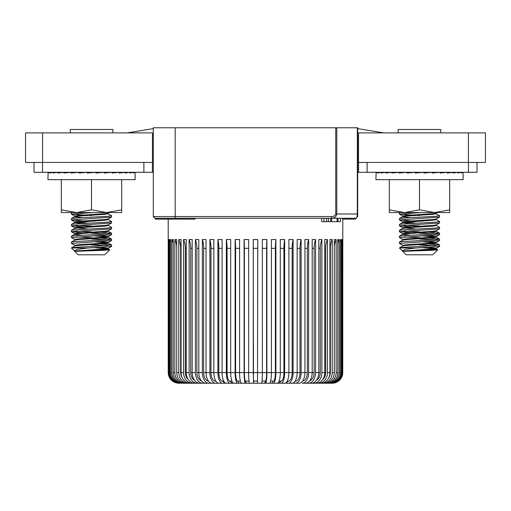<?xml version="1.0" encoding="UTF-8"?>
<svg xmlns="http://www.w3.org/2000/svg" width="511" height="511" viewBox="0 0 511 511"><rect width="100%" height="100%" fill="white"/><g stroke="black" fill="none" stroke-linecap="round" stroke-linejoin="round"><path stroke-width="0.77" d="M153.3 172.303L34.013 172.303L34.013 162.441L34.013 172.303M152.399 162.441L152.399 172.303M476.987 162.441L476.987 172.303L357.7 172.303M358.601 172.303L358.601 162.441M109.763 249.834L104.806 254.791L78.202 254.791L74.74 251.329L104.225 250.294L109.744 249.783L100.916 249.215M74.74 251.24L71.387 247.976L88.505 247.976C78.854 248.934 74.191 249.975 74.523 251.112L105.068 248.889L108.268 248.301L100.827 247.388M88.505 247.976L111.558 246.443L111.558 244.967L100.827 244.022M111.622 245.044L91.501 246.506C79.282 246.998 72.581 247.49 71.387 247.976L74.817 245.951L77.94 245.452L105.068 243.696L108.268 243.108L94.663 241.818M75.8 245.702L71.387 243.434L111.558 240.572L111.558 239.103L100.827 238.158M71.387 243.434L71.451 242.035L75.226 241.524L107.783 239.761L111.622 239.174M75.8 239.838L71.387 237.564L111.558 234.702L111.558 233.233L100.827 232.288M91.501 237.704L76.267 236.906M71.387 237.564L71.451 236.165L75.226 235.654L107.783 233.891L111.622 233.303M82.188 232.716L71.387 231.7L111.558 228.839L111.558 227.363L108.191 225.415M91.501 231.841L76.26 231.036M71.387 231.7L71.451 230.301L75.226 229.784L107.783 228.027L111.622 227.44M88.352 227.146L71.387 225.83L111.558 222.968L111.558 221.499L108.191 219.545M91.501 225.971L76.267 225.166M71.387 225.83L71.451 224.431L75.226 223.92L107.783 222.157L111.622 221.57M88.346 221.282L71.387 219.96L111.558 217.105L111.558 215.629L107.201 213.432M71.387 219.96L71.451 218.567L75.226 218.05L107.783 216.287L111.622 215.706M91.501 215.559L71.387 214.096L93.353 212.544M71.387 214.096L71.387 212.768L71.987 212.544M106.742 245.708L91.501 244.903M106.742 239.838L91.501 239.033M106.742 233.968L91.501 233.163M74.817 245.459L77.94 244.782L105.068 243.025L108.268 242.438L100.82 241.518M74.817 239.589L77.94 238.918L105.068 237.155L108.268 236.567L100.827 235.648M75.8 233.968L74.74 233.636L77.94 233.048L105.068 231.285L108.191 230.787L111.558 228.839M88.352 229.056L74.74 227.765L77.94 227.178L105.068 225.421L108.191 224.917L111.558 222.968M88.352 223.186L74.74 221.895L77.94 221.314L105.068 219.551L108.191 219.053L111.558 217.098M75.8 216.364L74.74 216.032L77.94 215.444L105.068 213.681L108.191 213.183L109.303 212.544M77.857 251.329L105.068 249.56L108.268 248.972L94.663 247.688M74.74 239.499L74.74 240.17L77.94 239.582L105.068 237.826L108.191 237.149L94.656 235.948M82.182 235.22L74.74 234.306L77.94 233.719L105.068 231.956L108.191 231.285L111.558 233.233M74.74 227.765L74.74 228.436L77.94 227.849L105.068 226.092L108.268 225.504L108.268 224.834M82.182 223.486L74.817 222.483L105.068 220.222L108.268 219.634L108.268 218.964M82.182 217.616L74.74 216.702L77.94 216.115L105.068 214.352L108.191 213.681M437.755 249.834L432.798 254.791L406.194 254.791L402.732 251.329L432.217 250.294L437.735 249.783L428.908 249.215M402.732 251.24L399.378 247.976L416.497 247.976C406.845 248.934 402.183 249.975 402.515 251.112L433.06 248.889L436.26 248.301L428.818 247.388M416.497 247.976L439.549 246.443L439.549 244.967L428.818 244.022M439.613 245.044L419.499 246.506C407.273 246.998 400.573 247.49 399.378 247.976L402.809 245.951L405.932 245.452L433.06 243.696L436.26 243.108L422.654 241.818M403.799 245.702L399.378 243.434L439.549 240.572L439.549 239.103L428.818 238.158M399.378 243.434L399.442 242.035L403.217 241.524L435.774 239.761L439.613 239.174M403.799 239.838L399.378 237.564L439.549 234.702L439.549 233.233L428.818 232.288M419.499 237.704L404.258 236.906M399.378 237.564L399.442 236.165L403.217 235.654L435.774 233.891L439.613 233.303M416.344 233.016L399.378 231.7L439.549 228.839L439.549 227.363L436.183 225.415M419.499 231.841L404.252 231.036M399.378 231.7L399.442 230.301L403.217 229.784L435.774 228.027L439.613 227.44M416.344 227.146L399.378 225.83L439.556 222.968L439.549 221.499L436.183 219.545M419.499 225.971L404.258 225.166M399.378 225.83L399.442 224.431L403.217 223.92L435.774 222.157L439.613 221.57M416.344 221.282L399.378 219.96L439.549 217.105L439.549 215.629L435.2 213.432M399.378 219.96L399.442 218.567L403.217 218.05L435.774 216.287L439.613 215.706M419.499 215.559L399.378 214.096L421.345 212.544M399.378 214.096L399.378 212.768L399.979 212.544M434.733 245.708L419.499 244.903M434.733 239.838L419.499 239.033M434.733 233.968L419.499 233.163M402.809 245.459L405.932 244.782L433.06 243.025L436.26 242.438L428.812 241.518M402.809 239.589L405.932 238.918L433.06 237.155L436.26 236.567L428.818 235.648M403.799 233.968L402.732 233.636L405.932 233.048L433.06 231.285L436.183 230.787L439.549 228.839M416.344 229.056L402.732 227.765L405.932 227.178L433.06 225.421L436.183 224.917L439.549 222.968M416.344 223.186L402.732 221.895L405.932 221.314L433.06 219.551L436.183 219.053L439.549 217.098M403.799 216.364L402.732 216.032L405.932 215.444L433.06 213.681L436.183 213.183L437.295 212.544M405.849 251.329L433.06 249.56L436.26 248.972L422.654 247.688M402.732 239.499L402.732 240.17L405.932 239.582L433.06 237.826L436.183 237.149L439.549 239.103M435.2 236.906L422.654 235.948M410.173 235.22L402.732 234.306L405.932 233.719L433.06 231.956L436.183 231.285L439.549 233.233M402.732 227.765L402.732 228.436L405.932 227.849L433.06 226.092L436.26 225.504L436.26 224.834M410.173 223.486L402.809 222.483L433.06 220.222L436.26 219.634L436.26 218.964M410.173 217.616L402.732 216.702L405.932 216.115L433.06 214.352L436.183 213.681M453.506 172.348L447.151 173.037L447.151 172.303L440.041 173.037L440.041 172.303L432.146 173.037L432.146 172.303L423.766 173.037L423.766 172.303L415.226 173.037L415.226 172.303L406.845 173.037L406.845 172.303L398.95 173.037L398.95 172.303L391.841 173.037L391.841 172.303L385.799 173.037L385.799 172.303L381.053 173.037L381.053 172.303L377.782 173.037L377.782 172.303L376.115 173.037L376.115 172.303L375.904 179.648L463.087 179.648L463.087 172.673M447.151 172.373L453.193 172.303L453.193 173.037L457.939 172.303L457.939 173.037L461.209 172.303L461.209 173.037L462.877 172.303L461.209 172.322M406.845 172.303L411.432 172.635M415.226 172.303L416.772 172.437L416.772 172.903M432.146 172.303L423.766 172.769M440.041 172.303L432.146 172.482M447.687 172.367L447.278 172.322M458.086 172.335L453.193 172.348M461.254 172.316L457.939 172.335M419.499 179.648L419.499 209.849L434.586 212.544L449.674 209.849L449.674 212.544L404.405 212.544L419.499 209.849M449.674 179.648L449.674 209.849M389.318 212.544L389.318 209.849L404.405 212.544L389.318 212.544M389.318 179.648L389.318 209.849M398.95 172.303L405.536 172.424M391.841 172.303L398.101 172.386M385.799 172.303L391.305 172.367M381.053 172.303L385.492 172.348M377.782 172.303L380.906 172.335M376.115 172.303L377.738 172.316M447.151 172.303L440.041 172.399M125.508 172.348L119.159 173.037L119.159 172.303L112.05 173.037L112.05 172.303L104.155 173.037L104.155 172.303L95.774 173.037L95.774 172.303L87.234 173.037L87.234 172.303L78.854 173.037L78.854 172.303L70.959 173.037L70.959 172.303L63.849 173.037L63.849 172.303L57.807 173.037L57.807 172.303L53.061 173.037L53.061 172.303L49.791 173.037L49.791 172.303L48.123 173.037L48.123 172.303L47.913 179.648L135.096 179.648L135.096 172.673M119.159 172.373L125.201 172.303L125.201 173.037L129.947 172.303L129.947 173.037L133.218 172.303L133.218 173.037L134.885 172.303L133.218 172.322M78.854 172.303L83.44 172.635M87.234 172.303L88.78 172.437L88.78 172.903M104.155 172.303L95.774 172.769M112.05 172.303L104.155 172.482M119.695 172.367L119.287 172.322M130.094 172.335L125.201 172.348M133.262 172.316L129.947 172.335M91.501 179.648L91.501 209.849L106.595 212.544L121.682 209.849L121.682 212.544L76.414 212.544L91.501 209.849M121.682 179.648L121.682 209.849M61.326 212.544L61.326 209.849L76.414 212.544L61.326 212.544M61.326 179.648L61.326 209.849M70.959 172.303L77.544 172.424M63.849 172.303L70.103 172.386M57.807 172.303L63.313 172.367M53.061 172.303L57.494 172.348M49.791 172.303L52.914 172.335M48.123 172.303L49.746 172.316M119.159 172.303L112.05 172.399M355.995 218.254C356.735 218.293 357.176 216.868 357.323 214L357.33 127.776L357.7 127.776L357.7 216.555L355.995 218.254L175.19 218.254L194.947 218.254L194.947 219.11L155.427 219.11L155.427 218.254M342.798 219.11L355.573 219.11L355.573 218.254L342.798 218.254L342.798 239.55A19.163 19.163 0 0 0 342.766 239.608M205.575 383.224L204.655 383.224L205.575 383.224M204.655 383.224L199.89 383.224A10.648 7.722 -90 0 1 192.181 372.576L192.181 239.55L189.121 239.55L189.121 372.576A10.648 8.093 -90 0 0 197.214 383.224L194.691 383.224A10.648 8.444 -90 0 1 186.247 372.576L186.247 239.55L183.558 239.55L183.558 372.576A10.648 8.776 -90 0 0 192.328 383.224L190.143 383.224A10.648 9.077 -90 0 1 181.066 372.576L181.066 239.55L178.78 239.55L178.78 372.576A10.648 9.358 -90 0 0 188.137 383.224L186.317 383.224A10.648 9.607 -90 0 1 176.71 372.576L176.71 239.55L174.851 239.55L174.851 372.576A10.648 9.837 -90 0 0 184.682 383.224L180.971 383.224A10.648 10.354 -90 0 1 170.617 372.576L170.617 239.55L169.665 239.55L169.665 372.576A10.648 10.469 -90 0 0 180.134 383.224L179.508 383.224A10.648 10.552 -90 0 1 168.949 372.576L168.949 239.55L168.47 239.55L168.47 372.576A10.648 10.616 -90 0 0 179.086 383.224L178.876 383.224A10.648 10.642 -90 0 1 168.234 372.576L168.202 219.11M323.948 218.254L326.497 218.254L326.497 221.665L323.948 221.665L323.948 218.254L194.947 218.254M338.052 221.665L328.324 221.665L328.324 218.254L338.052 218.254L338.052 221.665L340.428 221.665L340.428 218.254L342.798 218.254M175.19 127.776L175.19 216.555L331.582 216.555C333.772 216.613 335.159 215.763 335.74 214L335.74 127.776L153.3 127.776L153.3 216.555L175.19 216.555L175.19 218.254L155.005 218.254L154.411 217.833M215.795 383.224L216.581 383.224M308.261 383.224A10.648 7.326 -90 0 0 315.594 372.576L318.819 372.576A10.648 7.722 -90 0 1 311.097 383.224L302.161 383.224A10.648 6.483 -90 0 0 308.644 372.576L308.644 239.55L304.946 239.55L304.946 372.576A10.648 6.03 -90 0 1 298.916 383.224L295.55 383.224A10.648 5.564 -90 0 0 301.113 372.576L301.113 239.55L297.153 239.55L297.153 372.576A10.648 5.078 -90 0 1 292.075 383.224L288.498 383.224A10.648 4.586 -90 0 0 293.084 372.576L293.084 239.55L288.907 239.55L288.907 372.576A10.648 4.075 -90 0 1 284.831 383.224L281.088 383.224A10.648 3.551 -90 0 0 284.64 372.576L284.64 239.55L280.296 239.55L280.296 372.576A10.648 3.021 -90 0 1 277.269 383.224L273.391 383.224A10.648 2.485 -90 0 0 275.876 372.576L275.876 239.55L271.411 239.55L271.411 372.576A10.648 1.942 -90 0 1 269.469 383.224L265.503 383.224A10.648 1.392 -90 0 0 266.895 372.576L266.895 239.55L262.347 239.55L262.347 372.576A10.648 0.837 -90 0 1 261.517 383.224L257.506 383.224L257.787 239.55L253.213 239.55L253.494 383.224L249.483 383.224A10.648 0.837 -90 0 1 248.653 372.576L248.653 239.55L244.105 239.55L244.105 372.576A10.648 1.392 -90 0 0 245.497 383.224L241.531 383.224A10.648 1.942 -90 0 1 239.589 372.576L239.589 239.55L235.124 239.55L235.124 372.576A10.648 2.485 -90 0 0 237.609 383.224L233.731 383.224A10.648 3.021 -90 0 1 230.704 372.576L230.704 239.55L226.36 239.55L226.36 372.576A10.648 3.551 -90 0 0 229.912 383.224L226.169 383.224A10.648 4.075 -90 0 1 222.093 372.576L222.093 239.55L217.916 239.55L217.916 372.576A10.648 4.586 -90 0 0 222.502 383.224L218.925 383.224A10.648 5.078 -90 0 1 213.847 372.576L213.847 239.55L209.887 239.55L209.887 372.576A10.648 5.564 -90 0 0 215.45 383.224L212.084 383.224A10.648 6.03 -90 0 1 206.054 372.576L206.054 239.55L202.356 239.55L202.356 372.576A10.648 6.483 -90 0 0 208.839 383.224L205.722 383.224A10.648 6.911 -90 0 1 198.805 372.576L198.805 239.55L195.406 239.55L195.406 372.576A10.648 7.326 -90 0 0 202.739 383.224L199.903 383.224M294.47 383.224L295.205 383.224M223.224 383.224L222.055 383.224M229.937 383.224L222.502 383.224M230.857 383.224L230.365 383.224M245.708 383.224L237.609 383.224M266.895 239.55A19.163 2.504 -90 0 0 266.614 248.327L266.614 372.576A8.515 1.111 90 0 1 265.503 381.097L264.647 383.224L257.487 383.224M274.618 383.224L272.159 383.224M284.64 239.55A19.163 6.394 -90 0 0 283.931 248.327L283.931 372.576A8.515 2.842 90 0 1 281.088 381.097L278.897 383.224L275.295 383.224M330.866 383.224L331.914 383.224A10.648 10.616 -90 0 0 342.53 372.576L342.53 239.55L342.051 239.55L342.051 372.576A10.648 10.552 -90 0 1 331.492 383.224L330.866 383.224A10.648 10.469 -90 0 0 341.335 372.576L341.335 239.55L340.383 239.55L340.383 372.576A10.648 10.354 -90 0 1 330.029 383.224L328.995 383.224A10.648 10.207 -90 0 0 339.202 372.576L339.202 239.55L337.79 239.55L337.79 372.576A10.648 10.035 -90 0 1 327.755 383.224L331.914 383.224M320.263 383.224L328.995 383.224M332.22 372.576L334.29 372.576A10.648 9.607 -90 0 1 324.683 383.224L322.863 383.224A10.648 9.358 -90 0 0 332.22 372.576L332.22 239.55L329.934 239.55L329.934 372.576A10.648 9.077 -90 0 1 320.857 383.224L318.672 383.224A10.648 8.776 -90 0 0 327.442 372.576L327.442 239.55L324.753 239.55L324.753 372.576A10.648 8.444 -90 0 1 316.309 383.224L313.786 383.224A10.648 8.093 -90 0 0 321.879 372.576L321.879 239.55L318.819 239.55L318.819 372.576L320.263 372.576A8.515 6.477 90 0 1 316.328 380.408M317.101 383.224L322.863 383.224M313.269 383.224L318.672 383.224M306.345 383.224L313.786 383.224M308.644 372.576L312.195 372.576A10.648 6.911 -90 0 1 305.278 383.224L302.161 383.224M292.126 383.224L295.55 383.224M293.084 239.55A19.163 8.253 -90 0 0 292.164 248.327L292.164 372.576A8.515 3.666 90 0 1 288.498 381.097L285.675 383.224L288.498 383.224M285.675 383.224L282.328 383.224M278.897 383.224L281.088 383.224M275.876 239.55A19.163 4.471 -90 0 0 275.384 248.327L275.384 372.576A8.515 1.987 90 0 1 273.391 381.097L271.865 383.224L273.391 383.224M271.865 383.224L268.275 383.224M264.647 383.224L265.503 383.224M257.787 239.55A19.163 0.505 -90 0 0 257.729 248.327L257.506 383.224M257.333 383.224L253.494 383.224M250 383.224L245.497 383.224M235.59 383.224L229.912 383.224M218.874 383.224L215.45 383.224M212.825 383.224L208.839 383.224M209.976 383.224L202.739 383.224M202.196 383.224L197.214 383.224M197.731 383.224L192.328 383.224M193.899 383.224L188.137 383.224M190.737 383.224L184.682 383.224M170.617 372.576L171.798 372.576A10.648 10.207 -90 0 0 182.005 383.224L180.134 383.224M185.621 383.224L179.086 383.224M185.404 383.224L178.876 383.224M287.342 383.224L288.127 383.224M280.865 383.224L281.753 383.224M266.154 383.224L264.474 383.224M267.572 383.224L267.234 383.224M253.884 383.224L252.939 383.224M171.798 372.576L171.798 239.55L173.21 239.55L173.21 372.576L174.851 372.576M314.124 372.576L312.195 372.576L312.195 239.55L315.594 239.55A19.163 13.19 -90 0 0 314.124 248.327L314.124 372.576A8.515 5.864 90 0 1 309.621 380.861M315.594 372.576L315.594 239.55M334.29 372.576L334.29 239.55L336.149 239.55A19.163 17.706 -90 0 0 334.29 246.213M326.318 383.224A10.648 9.837 -90 0 0 336.149 372.576L336.149 239.55M332.124 383.224A10.648 10.642 -90 0 0 342.766 372.576L342.798 239.55M183.245 383.224A10.648 10.035 -90 0 1 173.21 372.576M335.74 127.776L357.33 127.776M336.806 127.776L336.806 214C336.174 216.862 334.43 218.286 331.569 218.254L331.582 216.555M335.74 214L357.7 214L357.7 216.555M342.53 239.55A19.163 19.105 -90 0 0 342.051 240.547M341.335 239.55A19.163 18.843 -90 0 0 340.383 241.754M339.202 239.55A19.163 18.37 -90 0 0 337.79 243.357M332.22 239.55A19.163 16.837 -90 0 0 330.349 248.327L330.349 372.576A8.515 7.486 90 0 1 328.745 377.846M327.442 239.55A19.163 15.79 -90 0 0 325.686 248.327L325.686 372.576A8.515 7.02 90 0 1 322.684 379.564M321.879 239.55A19.163 14.57 -90 0 0 320.263 248.327L320.263 372.576M308.644 239.55A19.163 11.664 -90 0 0 307.347 248.327L307.347 372.576A8.515 5.187 90 0 1 302.55 381.072M301.113 239.55A19.163 10.009 -90 0 0 300.002 248.327L300.002 372.576A8.515 4.452 90 0 1 295.55 381.097L295.122 381.097M295.55 381.097L294.802 381.564M288.498 381.097L287.278 381.097M281.088 381.097L279.083 381.097M273.391 381.097L270.632 381.097M265.503 381.097L262.015 381.097M257.729 248.327L253.271 248.327L253.271 372.576L253.667 383.224M257.506 381.097L253.494 381.097M253.271 248.327A19.163 0.505 90 0 0 253.213 239.55M248.653 248.327L244.386 248.327L244.386 372.576A8.515 1.111 90 0 0 245.497 381.097L246.353 383.224M248.985 381.097L245.497 381.097M244.386 248.327A19.163 2.504 90 0 0 244.105 239.55M239.589 248.327L235.616 248.327L235.616 372.576A8.515 1.987 90 0 0 237.609 381.097L239.135 383.224M240.368 381.097L237.609 381.097M235.616 248.327A19.163 4.471 90 0 0 235.124 239.55M230.704 248.327L227.069 248.327L227.069 372.576A8.515 2.842 90 0 0 229.912 381.097L232.103 383.224M231.917 381.097L229.912 381.097M227.069 248.327A19.163 6.394 90 0 0 226.36 239.55M222.093 248.327L218.836 248.327L218.836 372.576A8.515 3.666 90 0 0 222.502 381.097L225.325 383.224M223.722 381.097L222.502 381.097M218.836 248.327A19.163 8.253 90 0 0 217.916 239.55M213.847 248.327L210.998 248.327L210.998 372.576A8.515 4.452 90 0 0 215.45 381.097L216.198 381.564M215.878 381.097L215.45 381.097M210.998 248.327A19.163 10.009 90 0 0 209.887 239.55M206.054 248.327L203.653 248.327L203.653 372.576A8.515 5.187 90 0 0 208.45 381.072M203.653 248.327A19.163 11.664 90 0 0 202.356 239.55M198.805 248.327L196.876 248.327L196.876 372.576A8.515 5.864 90 0 0 201.379 380.861M196.876 248.327A19.163 13.19 90 0 0 195.406 239.55M192.181 248.327L190.737 248.327L190.737 372.576A8.515 6.477 90 0 0 194.672 380.408M190.737 248.327A19.163 14.57 90 0 0 189.121 239.55M186.247 248.327L185.314 248.327L185.314 372.576A8.515 7.02 90 0 0 188.316 379.564M185.314 248.327A19.163 15.79 90 0 0 183.558 239.55M181.066 248.327L180.651 248.327L180.651 372.576A8.515 7.486 90 0 0 182.255 377.846M180.651 248.327A19.163 16.837 90 0 0 178.78 239.55M176.71 246.213A19.163 17.706 90 0 0 174.851 239.55M173.21 243.357A19.163 18.37 90 0 0 171.798 239.55M170.617 241.754A19.163 18.843 90 0 0 169.665 239.55M168.949 240.547A19.163 19.105 90 0 0 168.47 239.55M337.081 221.665L337.081 218.254M331.671 221.665L331.671 218.254M330.706 221.665L330.706 218.254M323.948 221.665L321.719 221.665L321.719 218.254M328.324 221.665L326.497 221.665M155.005 218.254L153.3 216.555L155.005 218.254M70.263 132.886L70.263 129.481L112.848 129.481L112.848 132.886M398.152 132.886L398.152 129.481L440.738 129.481L440.738 132.886M153.3 128.625L127.175 132.886M153.3 155.542L152.45 155.542M25.55 132.886L152.45 132.886L152.45 162.441L25.55 162.441L25.55 132.886M358.55 132.886L485.45 132.886L485.45 162.441L358.55 162.441L358.55 132.886M357.7 128.625L383.825 132.886M358.55 155.542L357.7 155.542M143.878 172.303L143.878 162.441M42.534 162.441L42.534 172.303M367.122 162.441L367.122 172.303M468.466 172.303L468.466 162.441M168.949 372.576L169.665 372.576M176.71 372.576L178.78 372.576M180.651 372.576L183.558 372.576M185.314 372.576L189.121 372.576M190.737 372.576L195.406 372.576M196.876 372.576L202.356 372.576M203.653 372.576L209.887 372.576M210.998 372.576L217.916 372.576M218.836 372.576L226.36 372.576M227.069 372.576L235.124 372.576M235.616 372.576L244.105 372.576M244.386 372.576L253.213 372.576M257.787 372.576L266.614 372.576M266.895 372.576L275.384 372.576M275.876 372.576L283.931 372.576M284.64 372.576L292.164 372.576M293.084 372.576L300.002 372.576M301.113 372.576L307.347 372.576M321.879 372.576L325.686 372.576M327.442 372.576L330.349 372.576M336.149 372.576L337.79 372.576M339.202 372.576L340.383 372.576M341.335 372.576L342.051 372.576M330.349 248.327L329.934 248.327M325.686 248.327L324.753 248.327M320.263 248.327L318.819 248.327M314.124 248.327L312.195 248.327M307.347 248.327L304.946 248.327M300.002 248.327L297.153 248.327M292.164 248.327L288.907 248.327M283.931 248.327L280.296 248.327M275.384 248.327L271.411 248.327M266.614 248.327L262.347 248.327M257.729 372.576L253.271 372.576M468.415 162.441L468.415 132.886M42.585 162.441L42.585 132.886M111.558 246.443L108.191 248.391M111.558 240.572L108.191 242.521M111.558 234.702L108.191 236.657M71.451 231.77L74.817 233.719M71.451 225.9L74.817 227.855M71.451 220.037L74.817 221.985M71.451 214.166L74.817 216.121M108.191 248.889L109.744 249.783M108.191 243.019L111.558 244.967M74.817 240.087L71.451 242.035M108.191 237.149L111.558 239.103M74.817 234.217L71.451 236.165M74.817 228.347L71.451 230.301M74.817 222.483L71.451 224.431M74.817 216.613L71.451 218.567M108.268 248.301L108.268 248.972M74.74 245.369L74.74 246.04M108.268 242.438L108.268 243.108M108.268 236.567L108.268 237.238M74.74 233.636L74.74 234.306M108.268 230.697L108.268 231.368M74.74 221.895L74.74 222.566M74.74 216.032L74.74 216.702M108.268 213.1L108.268 213.764M439.549 246.443L436.183 248.391M439.549 240.572L436.183 242.521M439.549 234.702L436.183 236.657M399.442 231.77L402.809 233.719M399.442 225.9L402.809 227.855M399.442 220.037L402.809 221.985M399.442 214.166L402.809 216.121M436.183 248.889L437.735 249.783M436.183 243.019L439.549 244.967M402.809 240.087L399.442 242.035M402.809 234.217L399.442 236.165M402.809 228.347L399.442 230.301M402.809 222.483L399.442 224.431M402.809 216.613L399.442 218.567M436.26 248.301L436.26 248.972M402.732 245.369L402.732 246.04M436.26 242.438L436.26 243.108M436.26 236.567L436.26 237.238M402.732 233.636L402.732 234.306M436.26 230.697L436.26 231.368M402.732 221.895L402.732 222.566M402.732 216.032L402.732 216.702M436.26 213.1L436.26 213.764M153.326 216.575L154.488 217.929"/></g></svg>
